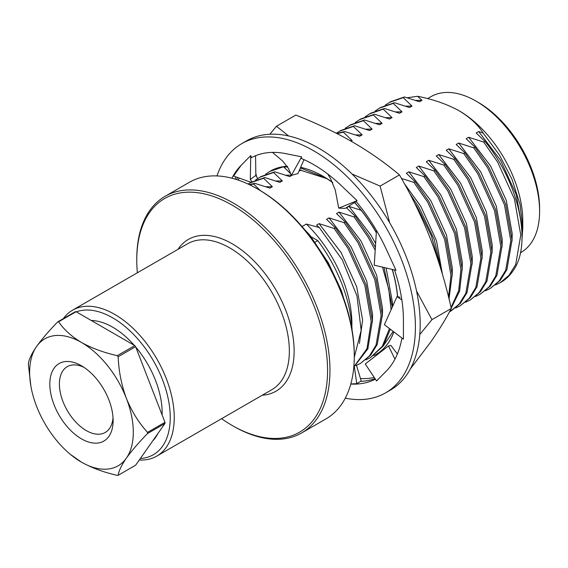 <?xml version="1.0" encoding="UTF-8"?>
<svg xmlns="http://www.w3.org/2000/svg" width="568" height="568" viewBox="0 0 568 568"><rect width="100%" height="100%" fill="white"/><g stroke="black" fill="none" stroke-linecap="round" stroke-linejoin="round"><path stroke-width="0.85" d="M520.352 252.81L520.97 252.455A89.957 51.937 -120 0 0 539.6 211.275L539.6 208.506A86.577 49.984 -120 0 0 478.384 102.474L475.991 101.097A89.957 51.937 -120 0 0 431.013 96.638L427.583 98.619M495.53 284.966L500.87 282.331A105.783 61.074 -120 0 0 513.557 270.127C532.301 243.118 518.662 182.3 484.93 141.382L483.716 142.078L468.671 137.278L466.179 138.72L474.954 147.14L473.74 147.836L458.695 143.037L456.203 144.478L464.979 152.898L463.772 153.594L448.727 148.795L446.228 150.236L455.003 158.657L453.796 159.352L438.752 154.553L436.26 155.994L445.035 164.415L443.821 165.111L428.776 160.311L426.284 161.752L435.06 170.173L433.853 170.869L418.801 166.069L416.308 167.51L425.084 175.931L423.877 176.627L408.832 171.827L406.34 173.268L415.116 181.689L413.902 182.385L401.477 178.48M522.78 228.073L522.78 220.98A89.957 51.937 -120 0 0 459.171 110.803C469.864 117.242 477.865 124.655 483.162 133.04L499.435 155L512.052 179.431L520.047 204.444L522.78 228.073L521.914 240.058M407.178 97.774L417.608 96.29C433.349 99.386 447.201 104.221 459.171 110.803A89.957 51.937 -120 0 0 458.454 110.398M353.821 366.956L366.985 348.645L371.167 321.438L364.848 285.455L348.014 248.436L334.112 228.45L319.067 223.65L316.575 225.091L319.287 227.548L306.365 224.048L302.432 226.32M353.807 367.134L367.872 348.787L372.381 320.743L366.062 284.76L349.221 247.733L335.326 227.754L334.112 228.45M355.902 365.586L360.481 363.385L369.399 355.937L376.073 345.088L381.142 315.68L374.823 279.697L357.982 242.678L344.087 222.691L329.042 217.892L326.55 219.333L335.326 227.754M360.481 363.385L370.606 355.234L377.28 344.385L382.349 314.984L376.03 279.002L359.196 241.975L345.294 221.996L344.087 222.691M365.877 359.828L370.45 357.627L382.342 346.224L389.442 328.553M391.111 309.723L388.768 289.204L382.463 267.123M375.242 250.289L367.957 236.92L354.063 216.933L339.018 212.134L336.519 213.575L345.294 221.996M370.45 357.627L383.215 346.026L390.344 329.234M392.268 307.153L384.067 267.5M375.427 247.534L369.172 236.217L355.27 216.238L354.063 216.933M439.32 264.113L431.382 235.812L417.828 208.129L414.313 202.499M441.67 271.717L434.236 239.547L419.035 207.426L409.464 193.063M448.557 297.043L450.956 275.373L444.637 239.391L427.796 202.364L413.902 182.385M449.018 298.917L452.163 274.671L445.852 238.695L429.01 201.668L415.116 181.689M451.049 307.515L458.66 290.781L460.932 269.615L454.613 233.633L437.772 196.606L423.877 176.627M451.205 308.197L459.611 291.064L462.139 268.912L455.82 232.937L438.986 195.91L425.084 175.931M449.38 312.038L459.164 304.114L465.831 293.265L470.9 263.857L464.589 227.874L447.747 190.848L433.853 170.869M450.239 311.562L460.371 303.411L467.045 292.563L472.115 263.154L465.795 227.179L448.954 190.152L435.06 170.173M455.642 307.998L460.215 305.804L469.132 298.356L475.806 287.507L480.876 258.099L474.557 222.116L457.723 185.09L443.821 165.111M460.215 305.804L470.347 297.653L477.013 286.804L482.09 257.396L475.771 221.421L458.93 184.394L445.035 164.415M465.611 302.24L470.19 300.046L479.108 292.598L485.782 281.749L490.851 252.341L484.532 216.358L467.691 179.332L453.796 159.352M470.19 300.046L480.315 291.895L486.989 281.046L492.058 251.638L485.739 215.662L468.905 178.636L455.003 158.657M475.586 296.482L480.159 294.288L489.084 286.84L495.75 275.991L500.82 246.583L494.508 210.6L477.667 173.574L463.772 153.594M480.159 294.288L490.29 286.137L496.964 275.288L502.034 245.88L495.715 209.904L478.881 172.878L464.979 152.898M485.562 290.724L490.134 288.53L499.052 281.075L505.726 270.233L510.795 240.825L504.476 204.842L487.642 167.816L473.74 147.836M490.134 288.53L500.266 280.379L506.94 269.53L512.009 240.122L505.69 204.146L488.849 167.12L474.954 147.14M500.11 282.772L509.027 275.317L515.701 264.475L520.771 235.067L514.452 199.084L497.618 162.058L483.716 142.078M351.145 141.212L352.167 140.623L343.391 132.202L344.606 131.506L359.65 136.306L362.143 134.864L353.367 126.444L354.574 125.748L369.619 130.548L372.118 129.106L363.342 120.686L364.55 119.99L379.594 124.79L382.086 123.348L373.311 114.928L374.525 114.232L389.57 119.031L392.062 117.59L383.286 109.17L384.493 108.474L399.545 113.273L402.037 111.832L393.262 103.412L394.469 102.716L409.514 107.515L412.006 106.074L403.23 97.653L404.444 96.958L390.55 101.729L385.125 105.25M403.23 97.653L389.336 102.425M394.469 102.716L380.574 107.487L375.15 111.008M393.262 103.412L379.36 108.183M384.493 108.474L370.599 113.245L365.181 116.767M383.286 109.17L369.392 113.941M374.525 114.232L360.623 119.003L355.206 122.525M373.311 114.928L359.416 119.699M364.55 119.99L350.655 124.761L345.23 128.283M363.342 120.686L349.441 125.457M354.574 125.748L340.679 130.519L336.334 133.239M353.367 126.444L339.465 131.215M344.606 131.506L336.774 133.459M343.391 132.202L337.115 133.636M290.695 173.709L283.553 166.751L269.651 171.522L265.441 174.348M260.343 190.592L253.633 184.025L254.84 183.329L269.885 188.129L272.377 186.687L263.602 178.267L264.816 177.571L279.861 182.371L282.353 180.929L273.577 172.509L274.784 171.813L260.889 176.584L255.472 180.106M273.577 172.509L259.683 177.28M264.816 177.571L250.914 182.342L248.067 184.046M263.602 178.267L249.707 183.038M253.633 184.025L249.686 184.806M254.84 183.329L249.189 184.572M351.862 326.252A95.033 54.869 -120 0 0 306.365 224.048M354.276 357.4L361.156 330.278L356.988 296.006L342.298 259.874L319.287 227.548M352.068 330.107A107.586 62.111 -120 0 0 317.789 240.605L315.119 242.145M311.058 236.721L317.789 240.605M404.444 96.958L419.489 101.757L421.981 100.316L415.449 100.394M421.981 100.316L417.608 96.29M412.006 106.074L405.481 106.152M402.037 111.832L395.505 111.91M392.062 117.59L385.53 117.668M382.086 123.348L375.562 123.426M372.118 129.106L365.586 129.184M362.143 134.864L355.611 134.943M352.167 140.623L349.973 140.544M274.784 171.813L289.829 176.612L292.094 175.157M291.285 175.121L285.796 175.249M282.353 180.929L275.821 181.007M272.377 186.687L265.852 186.766M359.445 343.406L362.604 320.111L356.697 286.769L341.034 252.462L319.067 223.65M372.388 321.942L372.572 314.352L366.672 281.011L351.01 246.704L329.042 217.892M382.363 316.184L382.548 308.594L376.648 275.253L360.985 240.946L339.018 212.134M392.516 306.592L392.524 302.836L386.126 267.982M375.689 243.587L370.961 235.188L348.986 206.376L346.494 207.817L355.27 216.238M361.106 210.295L348.986 206.376M442.394 274.159L436.487 240.704L420.824 206.397L404.366 183.627M452.178 275.878L452.362 268.288L446.462 234.946L430.8 200.639L408.832 171.827M462.153 270.119L462.338 262.53L456.431 229.188L440.775 194.881L418.801 166.069M472.129 264.361L472.313 256.771L466.406 223.43L450.743 189.123L428.776 160.311M482.097 258.603L482.282 251.013L476.382 217.672L460.719 183.365L438.752 154.553M492.073 252.845L492.257 245.255L486.357 211.914L470.695 177.606L448.727 148.795M502.048 247.087L502.233 239.497L496.325 206.156L480.67 171.848L458.695 143.037M512.024 241.329L512.208 233.739L506.301 200.397L490.638 166.09L468.671 137.278M483.162 133.04L478.646 131.52L476.154 132.962L484.93 141.382M521.992 235.571L522.177 227.981L516.276 194.639L500.614 160.332L478.646 131.52M299.208 170.648L299.805 170.854L301.246 170.024M134.765 345.6L117.32 355.667A84.242 48.635 60 0 1 118.172 356.732L135.617 346.657A84.242 48.635 -120 0 0 134.765 345.6L76.055 311.704A84.242 48.635 -120 0 0 75.203 311.775L57.751 321.85A84.242 48.635 60 0 1 58.61 321.772L76.055 311.704M164.976 422.315L147.531 432.39A84.242 48.635 60 0 1 147.531 433.533L164.976 423.458A84.242 48.635 -120 0 0 164.976 422.315L135.617 346.657M58.61 321.772C63.9 329.582 71.525 336.483 81.472 342.469A73.3 42.323 -120 0 0 36.586 346.48A73.3 42.323 -120 0 0 30.857 385.97L28.4 364.748A84.242 48.635 60 0 1 28.4 363.612C28.968 359.324 31.701 353.615 36.586 346.48C41.89 339.11 48.947 330.903 57.751 321.85M164.976 423.458L135.617 465.22L118.172 475.295A84.242 48.635 60 0 1 117.32 475.366C103.845 472.335 91.902 467.94 81.472 462.167L70.318 454.329A73.3 42.323 -120 0 0 81.472 462.167A73.3 42.323 -120 0 0 126.359 458.156C121.481 465.284 118.747 470.993 118.172 475.295M147.531 433.533C138.741 442.557 131.684 450.772 126.359 458.156A73.3 42.323 -120 0 0 126.359 398.31C131.662 411.31 138.72 422.67 147.531 432.39M118.172 356.732C118.747 371.167 121.474 385.026 126.359 398.31A73.3 42.323 -120 0 0 81.472 342.469C91.902 348.234 103.845 352.636 117.32 355.667M539.6 211.275A89.957 51.937 -120 0 0 475.991 101.097M258.887 189.733L257.687 189.045L258.887 189.733A134.914 77.894 60 0 1 354.283 354.972L354.283 356.349A136.604 78.867 -120 0 0 257.687 189.045A136.604 78.867 -120 0 0 189.385 182.278L165.068 196.315A136.604 78.867 60 0 1 301.672 275.189A136.604 78.867 60 0 1 301.672 432.922A136.604 78.867 60 0 1 233.37 426.156L232.177 425.467A134.914 77.894 -120 0 0 327.573 370.386A134.914 77.894 -120 0 0 232.177 205.154A134.914 77.894 -120 0 0 136.774 260.236A134.914 77.894 -120 0 0 137.364 272.782M136.774 260.236L136.774 258.852A136.604 78.867 60 0 1 165.068 196.315M301.672 432.922L325.989 418.886A136.604 78.867 -120 0 0 354.283 356.349M221.605 418.687A134.914 77.894 -120 0 0 232.17 425.467A134.914 77.894 -120 0 0 232.177 425.467L233.37 426.156M139.295 459.995A84.242 48.635 -120 0 0 156.796 456.104A84.242 48.635 -120 0 0 156.796 358.834A84.242 48.635 -120 0 0 72.555 310.192A84.242 48.635 -120 0 0 63.339 318.627M140.367 458.461A81.331 46.959 -120 0 0 160.41 374.653A81.331 46.959 -120 0 0 76.311 311.846M152.735 440.867A69.885 40.349 -120 0 0 157.868 433.569M162.114 414.952A69.885 40.349 -120 0 0 135.795 347.112M134.218 345.28A69.885 40.349 -120 0 0 91.256 320.48M30.857 385.97A73.3 42.323 -120 0 0 36.586 406.326A73.3 42.323 -120 0 0 70.318 454.329M83.965 367.333A37.985 21.932 -120 0 0 67.272 366.658A37.985 21.932 -120 0 0 61.45 397.096A37.985 21.932 -120 0 0 86.258 430.565A37.985 21.932 -120 0 0 105.25 432.447A37.985 21.932 -120 0 0 113.018 417.657M81.472 438.858A44.751 25.837 60 0 1 49.828 384.046A44.751 25.837 60 0 1 81.472 365.778A44.751 25.837 60 0 1 113.117 420.59A44.751 25.837 60 0 1 81.472 438.858M401.938 338.031A126.941 73.293 60 0 1 386.283 371.117A126.941 73.293 60 0 1 385.615 371.777L376.577 380.936L365.252 363.974L388.491 345.955L394.952 359.161M394.526 269.956A126.941 73.293 60 0 1 403.422 320.089A126.941 73.293 60 0 1 403.415 321.389L403.422 339.16L384.38 324.711L397.011 296.588L401.867 299.939M355.88 201.164A126.941 73.293 60 0 1 386.283 249.267A126.941 73.293 60 0 1 386.943 250.708L395.988 270.304L374.241 265.185L376.47 230.48M231.936 178.21A126.941 73.293 60 0 1 241.045 165.416A126.941 73.293 60 0 1 241.712 164.748L250.751 155.589L251.34 157.691A126.941 73.293 60 0 1 285.924 153.672A126.941 73.293 60 0 1 287.003 153.9L301.636 156.853L301.21 158.429A126.941 73.293 60 0 1 341.404 185.701A126.941 73.293 60 0 1 342.476 186.737L357.109 200.667L338.72 208.136L345.259 208.357L356.164 201.505M235.031 179.076A126.941 73.293 60 0 1 236.004 176.918M241.045 165.416L233.59 176.052L250.985 182.3M375.036 378.629A126.941 73.293 60 0 1 360.63 381.348L356.775 383.684L350.818 383.961M216.969 175.931A143.867 83.063 60 0 1 241.727 143.668L246.519 140.907A143.867 83.063 60 0 1 318.449 148.035A143.867 83.063 60 0 1 412.439 274.813A143.867 83.063 60 0 1 390.386 390.095L385.594 392.857A143.867 83.063 60 0 1 345.28 398.168M375.384 379.154A126.941 73.293 60 0 1 350.79 384.067M241.727 143.668A143.867 83.063 60 0 1 313.664 150.797A143.867 83.063 60 0 1 407.654 277.575A143.867 83.063 60 0 1 385.594 392.857M388.491 345.955L390.798 345.323L397.373 354.02M354.34 366.765L356.775 383.684M356.484 365.352L361.305 381.313M251.787 181.852L250.31 179.346L255.841 175.448L255.579 155.71M250.751 155.589L250.31 179.346M255.841 175.448L257.872 178.884M301.636 156.853L291.384 175.349L288.544 168.597L282.615 160.992L272.455 152.394M291.384 175.349L297.916 173.609L304.001 159.636M338.72 208.136L335.234 189.904L330.469 178.473L327.708 174M399.993 297.277L397.011 296.588M269.651 171.522L270.347 171.124A105.783 61.074 60 0 1 277.042 168.135A105.783 61.074 60 0 1 287.309 166.232M300.642 167.354A105.783 61.074 60 0 1 332.166 182.136A105.783 61.074 60 0 1 332.706 182.527M410.352 368.93L430.416 342.447C438.957 330.214 445.908 318.896 451.276 308.495C445.923 284.383 438.965 261.152 430.416 238.794C421.676 216.571 411.353 195.285 399.453 174.93C385.445 163.066 369.86 152.117 352.678 142.092C335.305 132.174 316.348 123.171 295.8 115.084L276.467 126.252L269.857 134.247M419.773 334.538L431.943 319.656L451.276 308.495M431.943 319.656L416.55 291.022M389.698 222.784L380.12 186.091L399.453 174.93M380.12 186.091L352.032 174.007M288.629 135.972L276.467 126.252M237.744 177.543L236.48 179.523M354.631 202.464A105.783 61.074 60 0 1 376.378 232.624M392.303 269.431A105.783 61.074 60 0 1 397.635 296.737M393.88 331.918A105.783 61.074 60 0 1 376.13 354.354A105.783 61.074 60 0 1 376.08 354.382M360.467 378.544A126.941 73.293 -120 0 0 374.262 377.471M239.107 178.032A126.941 73.293 -120 0 0 238.319 180.127M332.166 182.136L326.543 178.48A105.783 61.074 60 0 1 332.805 182.726M327.083 178.714L299.542 169.882M383.159 346.111L393.162 331.378M283.908 167.12L287.678 166.85M300.38 167.951L325.521 177.791L327.608 179.034M277.042 168.135L272.711 169.889A105.783 61.074 60 0 0 270.233 171.188M354.538 202.528A105.783 61.074 60 0 1 376.364 232.844M392.176 269.402A105.783 61.074 60 0 1 397.529 296.709M393.816 331.875A105.783 61.074 60 0 1 376.03 354.411A105.783 61.074 60 0 1 373.765 355.611M177.997 249.324A87.628 50.587 60 0 1 275.984 290.014A87.628 50.587 60 0 1 262.231 395.229M156.796 456.104L271.902 389.648A84.242 48.635 -120 0 0 271.902 292.378A84.242 48.635 -120 0 0 187.66 243.743L72.555 310.192M349.76 318.854L341.389 290.61L328.354 262.863L309.808 235.124L287.905 211.708M255.813 173.382L256.693 176.897"/></g></svg>
